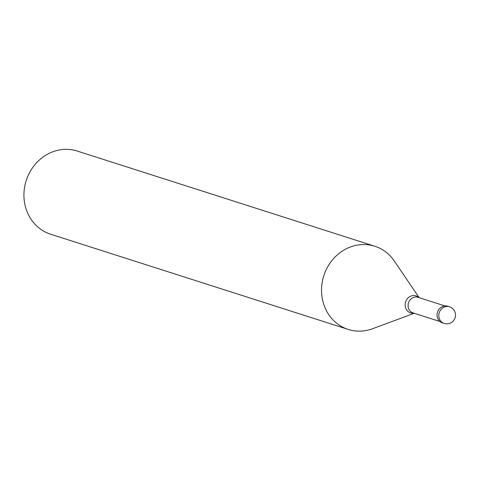 <?xml version="1.0" encoding="UTF-8"?>
<svg xmlns="http://www.w3.org/2000/svg" width="479" height="479" viewBox="0 0 479 479"><rect width="100%" height="100%" fill="white"/><g stroke="black" fill="none" stroke-linecap="round" stroke-linejoin="round"><path stroke-width="0.72" d="M444.141 323.427L442.392 322.87A8.73 7.927 -72.3 0 1 437.578 311.919A8.73 7.927 107.7 0 1 447.715 306.237L449.458 306.794A8.73 7.927 107.7 0 0 439.321 312.482A8.73 7.927 -72.3 0 0 444.141 323.427A8.73 8.73 0 0 0 455.05 317.966A8.73 8.73 0 0 0 449.458 306.794M414.197 313.278L372.596 328.72A43.661 39.631 -72.3 0 1 348.239 329.42A43.661 39.631 -72.3 0 1 324.157 274.683A43.661 39.631 107.7 0 1 374.841 246.254L77.251 151.065A43.661 39.631 107.7 0 0 26.561 179.487A43.661 39.631 -72.3 0 0 50.648 234.231L348.239 329.42M419.185 297.687L394.265 260.965A43.661 39.631 107.7 0 0 374.841 246.254M439.932 321.511L413.084 312.919A8.185 7.43 -72.3 0 1 408.569 302.656A8.185 7.43 107.7 0 1 418.071 297.327L444.919 305.913M413.91 313.188A8.927 8.107 -72.3 0 1 405.671 301.71A8.927 8.107 107.7 0 1 418.897 297.591"/></g></svg>
